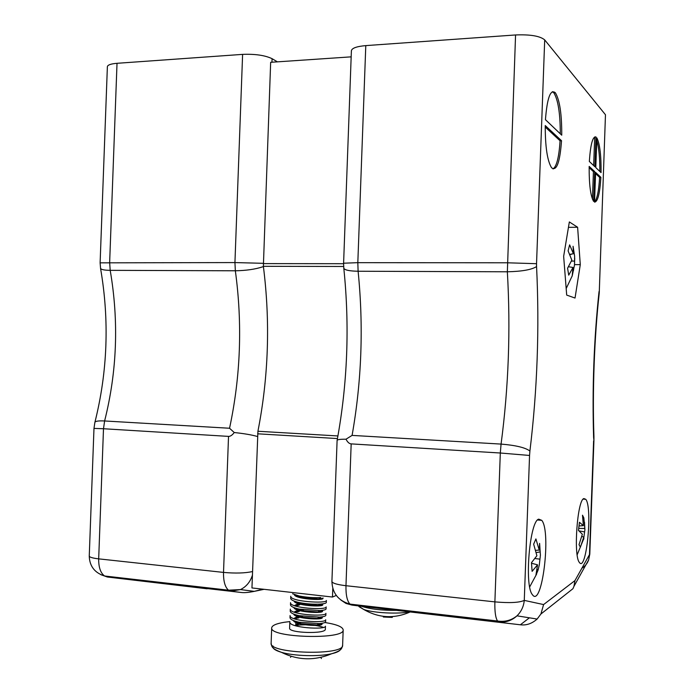 <?xml version="1.0" encoding="UTF-8"?>
<svg xmlns="http://www.w3.org/2000/svg" width="695" height="695" viewBox="0 0 695 695"><rect width="100%" height="100%" fill="white"/><g stroke="black" fill="none" stroke-linecap="round" stroke-linejoin="round"><path stroke-width="1.04" d="M336.276 595.433L332.479 597.04L251.955 587.944L257.923 431.256C268.583 376.76 270.398 321.776 263.37 266.315L270.659 62.307L351.166 56.851M332.479 597.04L332.792 588.457M538.729 519.148C529.781 520.772 524.178 585.529 532.361 594.607C541.987 609.168 551.465 531.649 541.761 520.346L538.729 519.148M583.904 498.576C577.337 499.54 573.262 556.043 579.395 562.437C586.372 573.062 592.826 507.228 585.746 499.297L583.904 498.576M601.053 172.603C601.236 155.445 599.837 143.874 596.866 137.897L595.789 167.591L601.053 172.603M594.911 166.757L595.989 136.941C592.731 136.133 590.515 144.299 589.343 161.457L594.911 166.757M594.729 171.604L589.169 166.426C589.056 184.505 590.542 196.155 593.617 201.376L594.729 171.604L593.434 171.639L589.143 167.669M605.467 114.745L599.246 293.012L605.467 114.745L544.698 39.893L536.54 263.7L507.254 262.788L357.821 262.667L343.599 263.214L343.808 268.27C349.776 326.172 347.535 383.579 337.101 440.482L331.915 581.446C332.358 593.269 338.378 600.819 349.967 604.103L351.905 605.084L360.592 606.179L520.373 624.788L351.905 605.084L346.006 603.442L340.854 600.02M594.538 202.123C597.726 201.941 599.846 193.679 600.888 177.329L595.615 172.421L594.538 202.123M545.445 119.67L561.734 135.178C561.838 114.18 559.718 100.037 555.366 92.756C550.483 88.821 547.173 97.795 545.445 119.67M545.236 125.552C545.21 146.81 547.321 160.875 551.569 167.756C556.599 171.5 559.927 162.491 561.534 140.72L545.236 125.552M580.282 264.63L575.034 298.051L566.686 295.08L563.654 256.333L569.344 221.94L577.615 227.256L580.282 264.63L574.53 264.621M343.599 263.223L351.392 50.735C351.931 48.12 356.726 46.409 365.787 45.609L357.821 262.667L358.107 271.241C349.542 271.093 344.772 270.103 343.808 268.27M536.54 263.7L536.566 266.559C531.779 269.695 522.041 271.432 507.35 271.788L515.56 34.959L365.787 45.609M515.56 34.959C530.302 34.359 540.015 36.01 544.698 39.893M536.566 266.559C539.537 328.527 537.322 390.008 529.911 451.02C525.342 447.606 515.733 445.295 501.069 444.088C508.601 387.141 510.695 329.708 507.35 271.788L358.107 271.241C363.676 326.502 361.669 381.216 352.087 435.4L346.006 439.205C347.543 442.194 349.264 443.757 351.175 443.888L345.971 585.711C345.789 594.903 347.118 601.027 349.967 604.103L497.542 621.009C495.526 617.898 494.64 611.522 494.883 601.879L345.971 585.711C336.979 584.634 332.297 583.209 331.915 581.446M529.911 451.02L529.555 455.46L500.313 453.01L501.069 444.088L352.087 435.4M529.555 455.46L524.273 600.393C519.374 602.678 509.574 603.173 494.883 601.879L500.313 453.01L351.175 443.888M346.006 439.205C340.229 439.162 337.257 439.579 337.092 440.439M599.246 293.012C594.338 337.084 592.331 391.485 593.93 436.217L593.617 437.476C592.105 388.375 593.912 339.733 599.038 291.535L599.333 291.787M593.938 436.347L593.93 440.43L593.617 437.476M537.122 619.054L516.984 615.831C511.815 620.574 505.795 622.616 498.923 621.964L497.542 621.009C504.874 622.121 511.355 620.392 516.984 615.831C521.25 611.635 523.683 606.492 524.273 600.393L543.586 604.572L540.918 614.006L537.122 619.054C531.953 623.632 526.367 625.543 520.373 624.788L529.39 617.82M543.586 604.572L574.956 580.594L573.948 586.354L572.949 588.691L540.918 614.006M594.546 201.871C597.135 199.048 598.821 190.873 599.62 177.355L595.572 173.611M599.62 177.355L600.888 177.329M592.435 199.144L593.434 171.639M593.66 165.558L594.694 136.993L595.989 136.941M599.82 171.422C599.933 157.852 598.916 147.557 596.77 140.555M560.292 133.805C560.248 113.441 558.102 99.785 553.854 92.835L552.377 91.653M545.21 127.029L560.066 140.772L561.534 140.72M553.046 168.972C556.695 166.357 559.041 156.957 560.066 140.772M568.449 227.352L577.615 227.256M537.539 564.818L532.109 571.36L531.475 562.707L536.888 555.722L533.656 544.176L535.906 538.92L539.242 550.101L539.615 543.377L540.406 555.183L539.337 564.653L538.104 569.996L535.897 575.417L537.539 564.818L531.545 563.254M537.174 569.396L538.104 569.996M539.876 559.145L535.054 558.528M540.206 551.873L536.279 552.595M539.242 550.101L535.715 550.336M583.713 539.277L583.791 536.992L580.394 547.191L579.022 544.654L582.367 534.247L578.475 530.441L579.439 522.275L583.366 525.672L582.497 515.195L583.835 517.888L584.912 529.729L583.861 537.331M579.022 530.876L584.356 531.866M584.782 528.461L578.813 528.409M583.835 517.888L583.009 518.34M583.366 525.672L579.135 525.941M583.791 536.992L581.837 536.54M573.418 253.744L573.071 246.273L574.626 256.168L574.496 265.047L572.167 276.141L573.001 267.479L568.718 275.142L567.58 268.201L571.829 260.13L568.102 250.895L569.631 244.866L573.418 253.744L569.796 254.344M574.157 253.206L573.453 253.466M572.072 253.97L569.961 254.735M573.001 267.479L568.536 266.741M573.028 269.825L573.644 270.103M574.574 261.094L571.472 261.059M323.444 627.368C315.956 624.814 306.721 624.171 295.749 625.422L294.871 625.578M289.607 628.176C288.451 633.154 326.146 634.231 325.338 629.201L325.451 626.169C326.207 630.113 288.547 627.793 289.832 621.956L289.607 628.176M299.519 623.754L295.775 624.762L295.896 621.417M289.997 617.568L290.076 615.527C288.781 621.234 326.424 623.563 325.686 619.749L325.608 621.79C325.399 622.659 323.21 623.267 319.048 623.615L299.18 622.242C293.151 620.878 290.093 619.323 289.997 617.577M298.859 617.864L296.001 618.411M290.31 609.098C289.051 614.684 326.685 617.012 325.92 613.32L325.842 615.37C325.651 616.187 323.531 616.769 319.509 617.099L299.163 615.674C293.29 614.337 290.319 612.825 290.232 611.14L290.31 609.089M294.524 612.295L300.935 610.21L298.841 611.557L296.252 612.043M290.545 602.661C289.268 608.125 326.919 610.462 326.155 606.9L326.085 608.942C325.894 609.715 323.861 610.262 319.961 610.584L299.154 609.107C293.429 607.795 290.536 606.327 290.467 604.711L290.545 602.661M294.845 605.832L300.978 603.885L298.833 605.249L296.461 605.693M290.779 596.232C289.511 601.575 327.145 603.912 326.389 600.471L326.32 602.522C326.146 603.251 324.174 603.764 320.404 604.077C313.654 604.468 306.573 603.955 299.145 602.539C293.577 601.253 290.762 599.828 290.71 598.282L290.779 596.232M294.359 594.59C294.524 598.986 323.627 600.819 322.993 598.386L323.001 597.943C322.897 598.43 321.455 598.769 318.684 598.96L320.855 597.561C313.992 597.952 306.756 597.431 299.154 595.98L292.604 593.773M297.06 621.747L298.268 623.398M299.137 623.198L300.171 622.989M321.29 623.389L322.046 624.084C322.697 626.803 294.68 625.257 293.49 620.583M294.202 618.767L302.612 616.283M321.359 616.917L322.28 617.664C322.932 620.314 294.645 618.689 293.707 614.085M300.935 610.21L303.463 609.854M321.403 610.453L322.515 611.235C323.158 613.815 294.611 612.121 293.924 607.586M300.978 603.885L304.375 603.416M322.654 604.589L322.749 604.815C323.392 607.317 294.567 605.553 294.141 601.088M300.188 597.709L305.374 596.996M298.112 623.432L295.775 624.762M298.129 622.989L299.71 622.642M321.881 623.302L322.063 623.641C321.907 624.266 320.23 624.701 317.033 624.935L301.057 623.667C297.469 622.859 295.097 621.886 293.942 620.765M293.881 618.637C295.106 617.481 297.547 616.621 301.187 616.057M322.28 617.664L322.298 617.221C322.15 617.803 320.534 618.211 317.441 618.446L301.091 617.125C297.521 616.309 295.201 615.344 294.115 614.25M294.167 612.165C295.497 611.009 298.086 610.158 301.917 609.619M322.515 611.235L322.532 610.792C322.402 611.348 320.838 611.73 317.85 611.947L301.126 610.584C297.582 609.758 295.305 608.811 294.298 607.734M294.471 605.701C295.905 604.537 298.65 603.703 302.699 603.182M322.315 603.885L322.767 604.372C322.645 604.885 321.151 605.249 318.267 605.449L301.17 604.042C297.651 603.217 295.418 602.27 294.48 601.218M299.276 597.457L303.533 596.753M318.684 598.96L301.222 597.509C297.721 596.675 295.531 595.737 294.663 594.712M324.913 622.511C336.615 624.371 342.705 626.829 343.182 629.887C345.059 639.939 269.165 637.793 271.693 627.837C272.049 625.465 276.236 623.615 284.255 622.286L289.902 621.573M272.935 645.933C272.049 648.218 274.873 650.346 281.414 652.31L281.414 652.31C293.898 656.097 319.04 656.792 331.724 653.726L331.819 653.7C336.519 652.596 339.386 651.25 340.411 649.669M291.17 656.306L290.527 657.314M321.394 658.556L320.812 657.374M358.985 606.657L363.754 609.48C373.484 612.981 398.452 614.258 409.694 611.826M383.327 617.004L391.798 617.386M392.328 617.36L392.241 616.613M391.693 617.221L391.65 616.647M207.692 588.622L241.365 592.488C244.362 592.87 248.68 592.488 254.292 591.358L262.762 589.169M100.897 574.713L107.299 576.998L207.171 588.787M277.409 61.846L272.084 58.693C265.073 55.331 255.239 53.889 242.607 54.375L234.936 262.571L262.719 263.301M100.115 262.84L100.575 268.47C101.314 269.651 104.528 270.268 110.192 270.338L109.654 262.467L117.021 63.306C110.861 63.818 107.647 64.948 107.377 66.694L100.115 262.849L234.936 262.571L235.344 270.789C246.256 270.581 255.43 269.243 262.875 266.767M117.021 63.306L242.607 54.375M100.567 268.47C109.515 320.299 107.612 371.651 94.85 422.525C95.076 421.179 98.325 420.657 104.615 420.97C117.081 371.365 118.941 321.16 110.192 270.338L235.344 270.789C242.572 323.861 240.644 376.342 229.55 428.25L234.25 432.533C232.199 435.2 230.297 436.486 228.525 436.391L223.521 572.411C223.373 581.228 225.032 587.153 228.499 590.194L230.853 591.184L241.365 592.488M89.255 556.035C89.551 566.182 94.659 572.836 104.571 575.99L228.499 590.194L240.479 589.577L230.853 591.184L107.299 576.998L104.571 575.99C100.54 573.01 98.577 567.294 98.681 558.858C92.557 558.146 89.42 557.208 89.255 556.035L93.981 428.415L103.494 428.737L104.615 420.97L229.55 428.25M252.563 571.551C245.127 573.184 235.449 573.471 223.521 572.411L98.681 558.858L103.494 428.737L228.525 436.391M234.25 432.533C243.98 433.558 251.573 434.835 257.046 436.382M181.412 584.799L179.857 585.268M343.599 263.709L263.249 263.613M343.686 266.48L263.37 266.315M337.926 435.956L257.923 431.256M337.457 438.562L257.628 433.802M574.956 580.594L589.473 554.627L593.608 440.899M589.794 554.167L588.63 559.892L589.794 554.167L593.93 440.43M581.871 568.232C585.12 566.243 587.379 563.463 588.63 559.892L573.948 586.354M271.693 627.837L271.128 643.222C268.574 653.769 344.477 655.88 342.618 645.238L343.182 629.887M361.635 606.301C370.296 609.159 382.154 610.514 397.21 610.384M271.954 62.22L272.084 58.693M254.292 591.358L240.479 589.577C246.325 586.693 250.313 581.871 252.433 575.113M553.854 92.835L555.366 92.756M583.192 499.114L585.746 499.297M537.574 519.999L541.761 520.346M529.694 586.893L536.601 574.122M540.406 555.183L539.337 564.653M584.504 522.084L584.903 529.729M577.154 554.818L583.922 538.312M566.173 288.573L572.263 275.75M574.73 258.166L574.487 265.047M318.988 623.624L319.431 623.954M300.909 616.543L299.78 617.264M319.196 617.125L319.882 617.638M319.631 610.801L320.326 611.305M322.063 623.641L322.046 624.084M322.767 604.372L322.749 604.815M299.154 595.98L301.222 597.509M320.404 604.077L318.267 605.449M299.145 602.539L301.17 604.042M319.961 610.584L317.85 611.947M299.154 609.107L301.126 610.584M319.509 617.099L317.441 618.446M299.163 615.674L301.091 617.125M319.048 623.615L317.033 624.935M299.18 622.242L301.057 623.667M342.618 645.238C341.671 648.2 342.635 650.312 331.724 653.726C314.661 660.902 297.894 660.432 281.423 652.318C270.963 648.418 271.797 646.246 271.128 643.222M410.328 611.895C394.43 618.958 378.905 618.159 363.754 609.48L358.359 605.901M411.11 611.513L412.057 611.218M93.99 428.398L94.85 422.517M264.074 589.317L254.318 591.349"/></g></svg>
